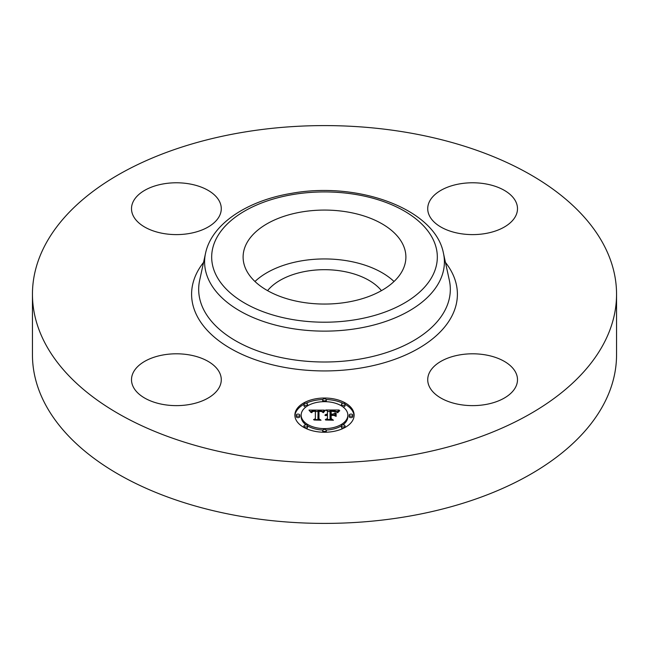 <?xml version="1.0" encoding="UTF-8"?>
<svg xmlns="http://www.w3.org/2000/svg" width="649" height="649" viewBox="0 0 649 649"><rect width="100%" height="100%" fill="white"/><g stroke="black" fill="none" stroke-linecap="round" stroke-linejoin="round"><path stroke-width="0.97" d="M254.976 281.496A81.393 46.988 180 0 1 394.024 281.496M267.575 290.655A62.783 36.247 180 0 1 306.823 271.152A62.783 36.247 180 0 1 381.425 290.655M616.55 294.208L616.55 354.792A292.05 168.61 180 0 1 406.72 516.588A292.05 168.61 180 0 1 32.45 354.792L32.45 294.208A292.05 168.61 180 0 1 242.28 132.412A292.05 168.61 180 0 1 616.55 294.208A292.05 168.61 180 0 1 406.72 455.996A292.05 168.61 180 0 1 32.45 294.208M402.599 243.837A81.393 46.988 180 0 1 405.893 257.069A81.393 46.988 180 0 1 336.077 303.578A81.393 46.988 180 0 1 246.401 270.3A81.393 46.988 180 0 1 243.107 257.069A81.393 46.988 180 0 1 312.923 210.552A81.393 46.988 180 0 1 402.599 243.837M485.249 404.578A44.886 25.911 180 0 1 427.723 379.714A44.886 25.911 180 0 1 459.979 354.849A44.886 25.911 180 0 1 517.496 379.714A44.886 25.911 180 0 1 485.249 404.578M515.679 201.393A44.886 25.911 180 0 1 517.496 208.694A44.886 25.911 180 0 1 478.994 234.346A44.886 25.911 180 0 1 429.541 215.987A44.886 25.911 180 0 1 427.723 208.694A44.886 25.911 180 0 1 466.225 183.042A44.886 25.911 180 0 1 515.679 201.393M163.751 183.829A44.886 25.911 180 0 1 221.277 208.694A44.886 25.911 180 0 1 189.021 233.559A44.886 25.911 180 0 1 131.504 208.694A44.886 25.911 180 0 1 163.751 183.829M219.459 372.421A44.886 25.911 180 0 1 221.277 379.714A44.886 25.911 180 0 1 182.775 405.365A44.886 25.911 180 0 1 133.321 387.015A44.886 25.911 180 0 1 131.504 379.714A44.886 25.911 180 0 1 170.006 354.062A44.886 25.911 180 0 1 219.459 372.421M354.127 415.133A29.627 17.101 180 0 1 324.5 432.242A29.627 17.101 180 0 1 294.873 415.133A29.627 17.101 180 0 1 324.5 398.032A29.627 17.101 180 0 1 354.127 415.133M347.84 415.133A23.34 13.475 180 0 1 324.5 428.608A23.34 13.475 180 0 1 301.16 415.133A23.34 13.475 180 0 1 324.5 401.658A23.34 13.475 180 0 1 347.84 415.133L347.84 416.601A23.34 13.475 0 0 1 342.842 424.933M324.411 410.127L322.634 412.285L321.223 410.931L318.091 410.695L317.929 418.792L319.462 419.611L313.54 419.611L315.357 418.735L315.357 411.296L312.948 411.442L311.569 412.488L312.453 411.377L315.357 410.736L312.023 410.947L310.879 412.407L308.997 410.095L324.411 410.127M325.149 410.63L323.113 412.602L325.149 410.63M321.669 411.588L318.983 411.304L318.967 418.816L321.028 420.219L314.116 420.017L320.314 420.017L318.578 418.873L318.578 411.085L321.677 411.474M339.135 410.022L337.018 412.261L334.949 410.841L330.041 410.639L330.041 414.135L330.828 414.135L330.828 411.052L334.316 411.093L336.214 411.815L331.152 411.255L331.152 414.135L333.107 414.135L335.176 412.878L335.176 416.009L333.002 414.768L330.041 414.768L330.041 418.532L331.696 419.505L325.336 419.505L327.445 418.532L327.445 415.319L325.457 415.595L327.445 414.768L324.881 415.198L327.445 414.135L327.445 410.987L325.701 410.022L339.135 410.022M339.768 410.72L337.521 412.659L339.768 410.72M336.125 416.366L336.125 413.137L335.784 416.252M331.152 415.392L331.152 418.589L333.432 420.219L325.611 420.017L332.702 420.017L330.828 418.678L330.828 415.19L333.805 415.392L331.152 415.392M326.293 399.849A1.793 1.038 180 0 1 324.5 400.879A1.793 1.038 180 0 1 322.707 399.849A1.793 1.038 180 0 1 324.5 398.811A1.793 1.038 180 0 1 326.293 399.849L326.293 401.309A1.793 1.038 0 0 1 326.171 401.699M352.78 415.133A1.793 1.038 180 0 1 350.979 416.171A1.793 1.038 180 0 1 349.186 415.133A1.793 1.038 180 0 1 350.979 414.103A1.793 1.038 180 0 1 352.78 415.133L352.78 416.601A1.793 1.038 0 0 1 350.979 417.64A1.793 1.038 0 0 1 349.186 416.601L349.186 415.133M345.025 404.327A1.793 1.038 180 0 1 343.224 405.357A1.793 1.038 180 0 1 341.431 404.327A1.793 1.038 180 0 1 343.224 403.289A1.793 1.038 180 0 1 345.025 404.327L345.025 405.787A1.793 1.038 0 0 1 342.842 406.801M326.293 430.425A1.793 1.038 180 0 1 324.5 431.463A1.793 1.038 180 0 1 322.707 430.425A1.793 1.038 180 0 1 324.5 429.387A1.793 1.038 180 0 1 326.293 430.425L326.293 431.893A1.793 1.038 0 0 1 326.212 432.21M345.025 425.947A1.793 1.038 180 0 1 343.224 426.985A1.793 1.038 180 0 1 341.431 425.947A1.793 1.038 180 0 1 343.224 424.908A1.793 1.038 180 0 1 345.025 425.947L345.025 427.415A1.793 1.038 0 0 1 345.017 427.472M296.22 415.133A1.793 1.038 180 0 1 298.021 414.103A1.793 1.038 180 0 1 299.814 415.133A1.793 1.038 180 0 1 298.021 416.171A1.793 1.038 180 0 1 296.22 415.133L296.22 416.601A1.793 1.038 0 0 0 298.021 417.64A1.793 1.038 0 0 0 299.814 416.601L299.814 415.133M303.975 404.327A1.793 1.038 180 0 1 305.776 403.289A1.793 1.038 180 0 1 307.569 404.327A1.793 1.038 180 0 1 305.776 405.357A1.793 1.038 180 0 1 303.975 404.327L303.975 405.787A1.793 1.038 0 0 0 306.158 406.801M303.975 425.947A1.793 1.038 180 0 1 305.776 424.908A1.793 1.038 180 0 1 307.569 425.947A1.793 1.038 180 0 1 305.776 426.985A1.793 1.038 180 0 1 303.975 425.947L303.975 427.415A1.793 1.038 0 0 0 303.983 427.472M333.764 415.198L335.176 414.338L335.176 416.009M327.445 411.482L330.041 411.482M336.239 411.482L337.569 411.482M327.445 414.135L327.445 414.768M327.064 414.167L327.064 414.752M326.715 414.208L326.715 414.768M326.382 414.273L326.382 414.8M326.09 414.354L326.09 414.857M325.814 414.451L325.814 414.93M325.571 414.565L325.571 415.011M325.36 414.695L325.36 415.109M327.445 418.532L327.445 419.505M330.041 418.532L330.041 419.505M333.107 414.135L333.107 414.825M331.152 414.135L331.152 414.768M330.828 414.135L330.828 414.768M330.041 414.135L330.041 414.768M310.19 411.555L311.163 411.547M315.357 411.531L318.075 411.515M322.026 411.498L323.137 411.49M315.357 410.736L315.357 411.296M312.088 411.596L312.088 412.026M311.982 411.693L311.982 412.237M311.885 411.799L311.885 412.577M311.804 411.912L311.804 412.659M311.731 412.042L311.731 412.659M311.666 412.18L311.666 412.659M315.357 418.735L315.357 419.611M317.929 418.792L317.929 419.611M324.825 410.517L324.825 410.922M324.638 410.663L324.638 411.109M324.459 410.833L324.459 411.312M324.273 411.02L324.273 411.523M324.094 411.223L324.094 411.758M323.908 411.45L323.908 412.001M323.721 411.693L323.721 412.269M323.526 411.961L323.526 412.545M323.34 412.237L323.34 412.65M338.608 411.263L338.608 411.677M338.356 411.49L338.356 411.937M338.137 411.726L338.137 412.212M337.942 411.961L337.942 412.496M337.772 412.188L337.772 412.756M318.578 418.873L318.975 412.553M330.828 418.678L331.152 416.658M354.094 415.871A29.627 17.101 0 0 0 345.017 404.262M343.102 403.289A29.627 17.101 0 0 0 326.212 399.524M322.788 399.524A29.627 17.101 0 0 0 305.898 403.289M303.983 404.262A29.627 17.101 0 0 0 294.906 415.871M301.16 415.133L301.16 416.601A23.34 13.475 0 0 0 306.158 424.933M307.569 425.874A23.34 13.475 0 0 0 322.829 430.044M326.171 430.044A23.34 13.475 0 0 0 341.431 425.874M322.707 399.849L322.707 401.309A1.793 1.038 0 0 0 322.829 401.699M341.431 404.327L341.431 405.787A1.793 1.038 0 0 0 341.431 405.86M322.707 430.425L322.707 431.893A1.793 1.038 0 0 0 322.788 432.21M341.431 425.947L341.431 427.415A1.793 1.038 0 0 0 343.102 428.445M307.569 405.86A1.793 1.038 0 0 0 307.569 405.787L307.569 404.327M305.898 428.445A1.793 1.038 0 0 0 307.569 427.415L307.569 425.947M443.462 253.28L449.343 280.303A125.825 72.647 180 0 1 359.927 359.067A125.825 72.647 180 0 1 199.657 280.303L205.538 253.28C211.696 223.881 247.22 200.638 291.539 193.345C358.134 181.12 435.203 208.937 443.462 253.28A119.903 69.224 180 0 1 358.256 328.337A119.903 69.224 180 0 1 205.538 253.28M445.449 262.407A132.899 76.728 180 0 1 361.915 367.829A132.899 76.728 180 0 1 224.1 344.481A132.899 76.728 180 0 1 203.551 262.407M356.269 319.576A112.829 65.143 180 0 1 216.239 275.403A112.829 65.143 180 0 1 292.731 194.562A112.829 65.143 180 0 1 432.761 238.727A112.829 65.143 180 0 1 356.269 319.576"/></g></svg>
